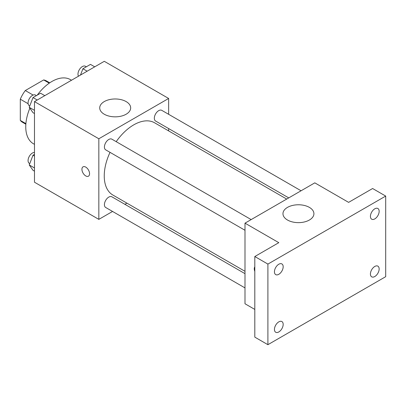 <?xml version="1.0" encoding="UTF-8"?>
<svg xmlns="http://www.w3.org/2000/svg" width="406" height="406" viewBox="0 0 406 406"><rect width="100%" height="100%" fill="white"/><g stroke="black" fill="none" stroke-linecap="round" stroke-linejoin="round"><path stroke-width="0.61" d="M33.119 95.055L25.299 90.543L43.66 79.936A23.893 13.794 120 0 1 46.426 80.921L49.735 82.834M25.893 123.632L20.3 120.404A23.893 13.794 120 0 0 22.533 122.302L25.847 124.216M20.3 120.404L20.3 99.196A23.893 13.794 120 0 1 25.299 90.543M28.121 103.713L20.3 99.196M49.253 83.164L43.66 79.936M29.856 108.189A37.022 21.376 120 0 0 25.756 126.804A37.022 21.376 120 0 0 33.419 143.749L34.48 144.358M71.502 80.236L70.441 79.627A37.022 21.376 120 0 0 37.266 95.116M112.558 211.45L98.836 219.372L34.48 182.218L34.48 101.612L104.286 61.311L168.642 98.465L168.642 114.309M126.931 203.152L124.901 204.325M110.026 152.351A41.711 24.081 120 0 0 104.246 175.945A41.711 24.081 120 0 0 112.883 195.042L244.996 271.315M286.702 199.072L154.595 122.795A41.711 24.081 120 0 0 116.197 141.669M168.642 128.56L168.642 130.905M98.836 219.372L98.836 138.766L168.642 98.465M301.074 190.774L161.781 110.351A6.171 3.563 120 0 0 157.026 112A6.171 3.563 120 0 0 154.331 118.212A6.171 3.563 120 0 0 155.61 121.039L288.737 197.895M244.996 273.659L111.868 196.798A6.171 3.563 120 0 0 107.113 198.453A6.171 3.563 120 0 0 104.418 204.665A6.171 3.563 120 0 0 105.697 207.486L244.996 287.91M244.996 230.278L105.697 149.855A6.171 3.563 -60 0 1 105.697 142.729A6.171 3.563 -60 0 1 111.868 139.167L251.162 219.59M98.836 138.766L34.48 101.612M104.251 114.228A15.474 8.932 180 0 1 99.719 107.91A15.474 8.932 180 0 1 115.197 98.973A15.474 8.932 180 0 1 130.671 107.91A15.474 8.932 180 0 1 121.115 116.162A15.474 8.932 180 0 1 104.251 114.228M89.564 173.717A5.4 3.116 60 0 1 88.442 176.189A5.4 3.116 60 0 1 83.047 173.073A5.4 3.116 60 0 1 83.047 166.836A5.4 3.116 60 0 1 87.204 168.282A5.4 3.116 60 0 1 89.564 173.717M88.447 176.189A5.4 3.116 60 0 1 83.047 173.068A5.4 3.116 60 0 1 83.047 166.836M254.811 309.428L244.996 303.759L244.996 223.153L314.802 182.847L348.617 202.371L372.612 188.516L385.7 196.073L385.7 276.679L267.899 344.689L254.811 337.132L254.811 256.526L278.805 242.671L244.996 223.153M267.899 344.689L267.899 264.083L254.811 256.526M267.899 264.083L385.7 196.073M287.499 220.022A15.474 8.932 180 0 1 282.967 213.703A15.474 8.932 180 0 1 298.44 204.771A15.474 8.932 180 0 1 313.914 213.703A15.474 8.932 180 0 1 304.363 221.96A15.474 8.932 180 0 1 287.499 220.022M254.811 271.391A5.4 3.116 60 0 1 254.811 266.854A5.4 3.116 60 0 0 254.811 271.381M374.794 218.895A6.171 3.563 -60 0 1 371.708 219.199A6.171 3.563 -60 0 1 370.759 214.256A6.171 3.563 -60 0 1 374.794 208.816A6.171 3.563 -60 0 1 377.879 208.511A6.171 3.563 -60 0 1 378.823 213.454A6.171 3.563 -60 0 1 374.794 218.895M278.805 274.309A6.171 3.563 -60 0 1 275.72 274.618A6.171 3.563 -60 0 1 274.776 269.67A6.171 3.563 -60 0 1 278.805 264.235A6.171 3.563 -60 0 1 281.891 263.93A6.171 3.563 -60 0 1 282.84 268.873A6.171 3.563 -60 0 1 278.805 274.309M278.805 331.946A6.171 3.563 -60 0 1 275.72 332.25A6.171 3.563 -60 0 1 274.776 327.307A6.171 3.563 -60 0 1 278.805 321.872A6.171 3.563 -60 0 1 281.891 321.562A6.171 3.563 -60 0 1 282.84 326.51A6.171 3.563 -60 0 1 278.805 331.946M374.794 276.527A6.171 3.563 -60 0 1 371.708 276.836A6.171 3.563 -60 0 1 370.759 271.888A6.171 3.563 -60 0 1 374.794 266.453A6.171 3.563 -60 0 1 377.879 266.148A6.171 3.563 -60 0 1 378.823 271.091A6.171 3.563 -60 0 1 374.794 276.527M34.48 113.533L33.013 112.685L29.237 107.311L33.013 97.572L40.57 93.207L44.802 95.654M34.48 110.336L29.237 107.311M37.245 100.013L33.013 97.572M36.418 95.608L35.515 95.085A6.171 3.563 120 0 0 30.76 96.74A6.171 3.563 120 0 0 28.065 102.946A6.171 3.563 120 0 0 29.344 105.773L29.745 106.002M80.484 75.054L82.925 68.756L90.482 64.392L94.715 66.838M87.158 71.197L82.925 68.756M86.331 66.787L85.427 66.269A6.171 3.563 120 0 0 80.672 67.919A6.171 3.563 120 0 0 77.977 74.131A6.171 3.563 120 0 0 78.49 76.201M34.48 171.165L33.013 170.322L29.237 164.943L33.013 155.204L34.48 154.361M34.48 167.972L29.237 164.943M34.48 156.051L33.013 155.204M34.48 152.433A6.171 3.563 120 0 0 28.065 160.583A6.171 3.563 120 0 0 29.344 163.405L29.745 163.638"/></g></svg>
